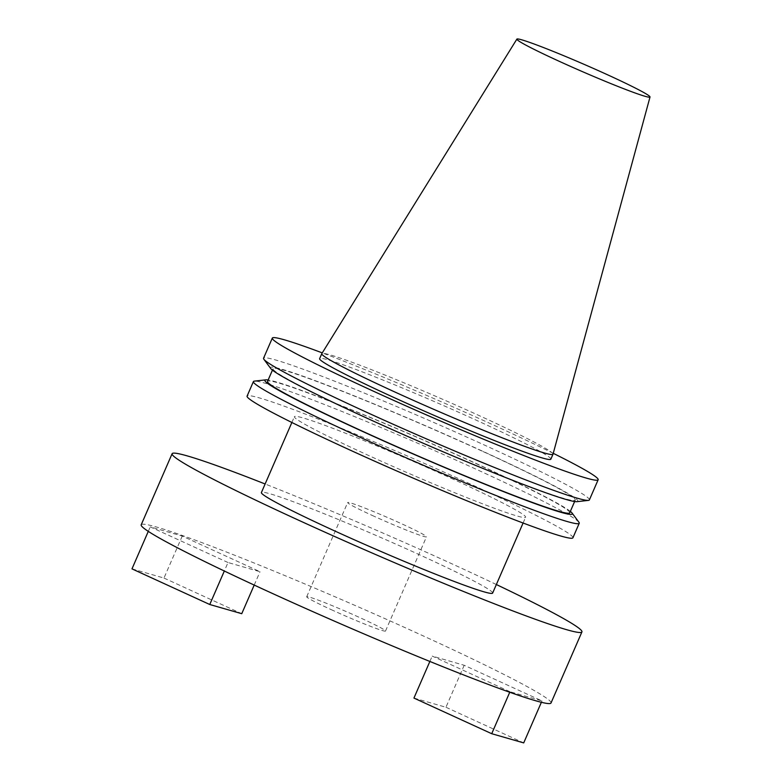 <?xml version="1.0" encoding="UTF-8"?>
<svg xmlns="http://www.w3.org/2000/svg" width="782" height="782" viewBox="0 0 782 782"><rect width="100%" height="100%" fill="white"/><g stroke="black" fill="none" stroke-linecap="round" stroke-linejoin="round"><path stroke-width="0.59" stroke-dasharray="3.91 2.93" d="M551.017 702.989A223.437 11.3 23.5 0 0 424.079 636.294A223.437 11.3 23.5 0 0 141.2 524.8M496.345 584.525A223.437 11.3 23.5 0 0 454.987 565.22A223.437 11.3 23.5 0 0 265.127 483.99M372.085 515.367A42.971 2.17 23.5 0 0 426.483 536.814A42.971 2.17 23.5 0 0 402.075 523.979A42.971 2.17 23.5 0 0 347.667 502.543A42.971 2.17 23.5 0 0 372.085 515.367M331.109 609.589A42.971 2.17 23.5 0 0 385.516 631.035A42.971 2.17 23.5 0 0 361.108 618.2A42.971 2.17 23.5 0 0 306.7 596.764A42.971 2.17 23.5 0 0 331.109 609.589M550.851 459.19A126.068 6.373 23.5 0 0 479.229 421.557A126.068 6.373 23.5 0 0 319.623 358.655M553.021 454.186A126.068 6.373 23.5 0 0 481.38 416.601A126.068 6.373 23.5 0 0 321.803 353.65M589.374 499.933A177.651 8.983 23.5 0 0 488.457 446.903A177.651 8.983 23.5 0 0 263.544 358.254M553.255 453.325A177.651 8.983 23.5 0 0 497.225 426.737A177.651 8.983 23.5 0 0 322.272 352.887M576.999 501.663A167.631 8.485 23.5 0 0 482.65 451.204A167.631 8.485 23.5 0 0 270.728 368.488M569.726 512.826A164.767 8.338 23.5 0 0 476.121 463.638A164.767 8.338 23.5 0 0 267.522 381.421M481.653 450.911A164.767 8.338 23.5 0 0 273.065 368.693A164.767 8.338 23.5 0 0 366.66 417.871A164.767 8.338 23.5 0 0 575.259 500.089A164.767 8.338 23.5 0 0 481.653 450.911M570.342 511.389A167.631 8.485 23.5 0 0 477.118 463.931A167.631 8.485 23.5 0 0 268.148 379.993M578.924 522.259A177.651 8.983 23.5 0 0 478.31 470.236A177.651 8.983 23.5 0 0 254.345 381.137M572.923 537.781A177.651 8.983 23.5 0 0 471.996 484.752A177.651 8.983 23.5 0 0 247.092 396.103M492.631 593.088A126.068 6.373 23.5 0 0 421.009 555.455A126.068 6.373 23.5 0 0 261.403 492.543M454 479.581A126.068 6.373 23.5 0 0 294.394 416.669A126.068 6.373 23.5 0 0 366.015 454.303A126.068 6.373 23.5 0 0 525.621 517.215A126.068 6.373 23.5 0 0 454 479.581M228.021 562.522L150.242 526.882L182.235 536.071L260.015 571.71L228.021 562.522L224.326 571.016M509.981 691.718L432.202 656.078L464.195 665.277L541.975 700.916L509.981 691.718L509.747 692.256M148.287 531.369L150.242 526.882M131.982 568.866L163.976 578.054L182.235 536.071M254.209 585.073L260.015 571.71M163.976 578.054L241.755 613.694M429.865 661.455L432.202 656.078M413.942 698.072L445.945 707.26L464.195 665.277M541.379 702.285L541.975 700.916M445.945 707.26L523.715 742.9M385.516 631.035L426.483 536.814M272.439 370.13L273.065 368.693M291.872 422.476L294.394 416.669M523.09 523.021L525.621 517.215M574.633 501.526L575.259 500.089M306.7 596.764L347.667 502.543"/><path stroke-width="1.17" d="M265.127 483.99A223.437 11.3 23.5 0 0 172.108 453.716L141.2 524.8A223.437 11.3 23.5 0 0 268.138 591.495A223.437 11.3 23.5 0 0 551.017 702.989L581.925 631.915A223.437 11.3 23.5 0 0 496.345 584.525M172.108 453.716A223.437 11.3 23.5 0 0 299.047 520.411A223.437 11.3 23.5 0 0 581.925 631.915M516.892 39.1L321.803 353.65A126.068 6.373 23.5 0 0 321.783 353.689L319.623 358.655A126.068 6.373 23.5 0 0 391.244 396.279A126.068 6.373 23.5 0 0 550.851 459.19L553.001 454.234A126.068 6.373 23.5 0 0 553.021 454.186L650.018 96.988A72.579 3.675 23.5 0 0 608.767 75.346A72.579 3.675 23.5 0 0 516.892 39.1A72.579 3.675 23.5 0 0 558.113 60.791A72.579 3.675 23.5 0 0 650.018 96.988M321.783 353.689A126.068 6.373 23.5 0 0 393.395 391.323A126.068 6.373 23.5 0 0 553.001 454.234M322.272 352.887A177.651 8.983 23.5 0 0 272.322 338.078L263.544 358.254A177.651 8.983 23.5 0 0 263.857 359.251A177.651 8.983 23.5 0 0 364.471 411.283A177.651 8.983 23.5 0 0 588.435 500.382A177.651 8.983 23.5 0 0 589.374 499.933L598.152 479.757A177.651 8.983 23.5 0 0 553.255 453.325M272.322 338.078A177.651 8.983 23.5 0 0 373.239 391.108A177.651 8.983 23.5 0 0 598.152 479.757M263.857 359.251L270.728 368.488A167.631 8.485 23.5 0 0 365.663 417.588A167.631 8.485 23.5 0 0 576.999 501.663L588.435 500.382M272.439 370.13L267.522 381.421A164.767 8.338 23.5 0 0 361.128 430.599A164.767 8.338 23.5 0 0 569.726 512.826L574.633 501.526M268.148 379.993A167.631 8.485 23.5 0 0 265.782 379.857A167.631 8.485 23.5 0 0 360.131 430.315A167.631 8.485 23.5 0 0 572.053 513.021A167.631 8.485 23.5 0 0 570.342 511.389M265.782 379.857L254.345 381.137A177.651 8.983 23.5 0 0 253.407 381.587A177.651 8.983 23.5 0 0 354.324 434.606A177.651 8.983 23.5 0 0 579.237 523.256A177.651 8.983 23.5 0 0 578.924 522.259L572.053 513.021M253.407 381.587L247.092 396.103A177.651 8.983 23.5 0 0 348.01 449.132A177.651 8.983 23.5 0 0 572.923 537.781L579.237 523.256M291.872 422.476L261.403 492.543A126.068 6.373 23.5 0 0 333.024 530.176A126.068 6.373 23.5 0 0 492.631 593.088L523.09 523.021M254.209 585.073L241.755 613.694L209.762 604.506L131.982 568.866L148.287 531.369M209.762 604.506L224.326 571.016M541.379 702.285L523.715 742.9L491.722 733.712L413.942 698.072L429.865 661.455M491.722 733.712L509.747 692.256"/></g></svg>
